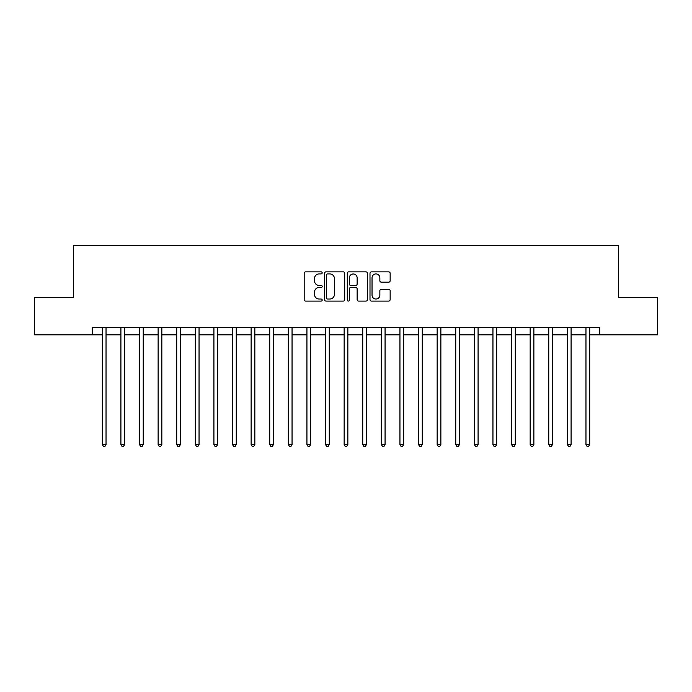 <?xml version="1.0" encoding="UTF-8"?>
<svg xmlns="http://www.w3.org/2000/svg" width="692" height="692" viewBox="0 0 692 692"><rect width="100%" height="100%" fill="white"/><g stroke="black" fill="none" stroke-linecap="round" stroke-linejoin="round"><path stroke-width="1.04" d="M322.187 272.89A1.021 1.021 0 0 0 321.166 271.87L305.648 271.87A1.462 1.462 0 0 0 304.186 273.323L304.186 299.619A1.462 1.462 0 0 0 305.648 301.081L321.166 301.081A1.021 1.021 0 0 0 322.187 300.06A1.021 1.021 0 0 0 321.166 299.039L319.159 299.039A4.671 4.671 0 0 1 314.488 294.36L314.488 292.171A4.671 4.671 0 0 1 319.159 287.491L321.166 287.491A1.021 1.021 0 0 0 322.187 286.471A1.021 1.021 0 0 0 321.166 285.45L319.159 285.45A4.671 4.671 0 0 1 314.488 280.779L314.488 278.582A4.671 4.671 0 0 1 319.159 273.911L321.166 273.911A1.021 1.021 0 0 0 322.187 272.89M388.688 282.163A1.462 1.462 0 0 0 390.15 280.701L390.15 273.323A1.462 1.462 0 0 0 388.688 271.87L371.457 271.87A1.462 1.462 0 0 0 369.995 273.323L369.995 299.619A1.462 1.462 0 0 0 371.457 301.081L388.688 301.081A1.462 1.462 0 0 0 390.15 299.619L390.15 290.709A1.462 1.462 0 0 0 388.688 289.247L381.309 289.247A1.462 1.462 0 0 0 379.856 290.709L379.856 295.129A3.91 3.91 0 0 1 375.946 299.039A3.91 3.91 0 0 1 372.036 295.129L372.036 277.821A3.91 3.91 0 0 1 375.946 273.911A3.91 3.91 0 0 1 379.856 277.821L379.856 280.701A1.462 1.462 0 0 0 381.309 282.163L388.688 282.163M92.27 334.841L34.6 334.841L34.6 297.638L73.663 297.638L73.663 245.548L618.337 245.548L618.337 297.638L657.4 297.638L657.4 334.841L599.73 334.841L599.73 327.394L92.27 327.394L92.27 334.841L102.312 334.841M344.72 273.323A1.462 1.462 0 0 0 343.258 271.87L326.027 271.87A1.462 1.462 0 0 0 324.565 273.323L324.565 299.619A1.462 1.462 0 0 0 326.027 301.081L343.258 301.081A1.462 1.462 0 0 0 344.72 299.619L344.72 273.323M348.742 271.87L365.973 271.87A1.462 1.462 0 0 1 367.435 273.323L367.435 299.619A1.462 1.462 0 0 1 365.973 301.081L358.603 301.081A1.462 1.462 0 0 1 357.141 299.619L357.141 288.953A1.462 1.462 0 0 0 355.679 287.491L350.783 287.491A1.462 1.462 0 0 0 349.322 288.953L349.322 300.06A1.021 1.021 0 0 1 348.301 301.081A1.021 1.021 0 0 1 347.28 300.06L347.28 273.323A1.462 1.462 0 0 1 348.742 271.87M106.032 334.841L120.91 334.841M124.638 334.841L139.516 334.841M143.235 334.841L158.122 334.841M161.841 334.841L176.72 334.841M180.439 334.841L195.326 334.841M199.045 334.841L213.923 334.841M217.643 334.841L232.529 334.841M236.249 334.841L251.127 334.841M254.846 334.841L269.733 334.841M273.452 334.841L288.33 334.841M292.05 334.841L306.937 334.841M310.656 334.841L325.534 334.841M329.262 334.841L344.14 334.841M347.86 334.841L362.738 334.841M366.466 334.841L381.344 334.841M385.063 334.841L399.95 334.841M403.67 334.841L418.548 334.841M422.267 334.841L437.154 334.841M440.873 334.841L455.751 334.841M459.471 334.841L474.357 334.841M478.077 334.841L492.955 334.841M496.674 334.841L511.561 334.841M515.281 334.841L530.159 334.841M533.878 334.841L548.765 334.841M552.484 334.841L567.362 334.841M571.09 334.841L585.968 334.841M589.688 334.841L599.73 334.841M327.627 273.911A1.021 1.021 0 0 0 326.607 274.932L326.607 298.01A1.021 1.021 0 0 0 327.627 299.039L329.747 299.039A4.671 4.671 0 0 0 334.426 294.36L334.426 278.582A4.671 4.671 0 0 0 329.747 273.911L327.627 273.911M357.141 277.89A3.91 3.91 0 0 0 353.231 273.98A3.91 3.91 0 0 0 349.322 277.89L349.322 283.988A1.462 1.462 0 0 0 350.783 285.45L355.679 285.45A1.462 1.462 0 0 0 357.141 283.988L357.141 277.89M106.213 327.394L106.144 327.584A1.488 1.488 90.1 0 0 106.032 328.138L106.032 444.515L102.312 444.515L102.312 328.138A1.488 1.488 90.1 0 0 102.208 327.584L102.131 327.394M106.032 444.515L104.916 446.452L103.428 446.452L102.312 444.515M124.82 327.394L124.742 327.584A1.488 1.488 0 0 0 124.638 328.138L124.638 444.515L120.91 444.515L120.91 328.138A1.488 1.488 0 0 0 120.806 327.584L120.728 327.394M124.638 444.515L123.522 446.452L122.034 446.452L120.91 444.515M143.417 327.394L143.348 327.584A1.488 1.488 0 0 0 143.235 328.138L143.235 444.515L139.516 444.515L139.516 328.138A1.488 1.488 0 0 0 139.412 327.584L139.334 327.394M143.235 444.515L142.12 446.452L140.632 446.452L139.516 444.515M162.023 327.394L161.945 327.584A1.488 1.488 0 0 0 161.841 328.138L161.841 444.515L158.122 444.515L158.122 328.138A1.488 1.488 0 0 0 158.01 327.584L157.932 327.394M161.841 444.515L160.726 446.452L159.238 446.452L158.122 444.515M180.621 327.394L180.551 327.584A1.488 1.488 0 0 0 180.439 328.138L180.439 444.515L176.72 444.515L176.72 328.138A1.488 1.488 0 0 0 176.616 327.584L176.538 327.394M180.439 444.515L179.323 446.452L177.835 446.452L176.72 444.515M199.227 327.394L199.149 327.584A1.488 1.488 0 0 0 199.045 328.138L199.045 444.515L195.326 444.515L195.326 328.138A1.488 1.488 0 0 0 195.213 327.584L195.135 327.394M199.045 444.515L197.929 446.452L196.441 446.452L195.326 444.515M217.824 327.394L217.755 327.584A1.488 1.488 0 0 0 217.643 328.138L217.643 444.515L213.923 444.515L213.923 328.138A1.488 1.488 0 0 0 213.819 327.584L213.742 327.394M217.643 444.515L216.527 446.452L215.039 446.452L213.923 444.515M236.43 327.394L236.353 327.584A1.488 1.488 0 0 0 236.249 328.138L236.249 444.515L232.529 444.515L232.529 328.138A1.488 1.488 0 0 0 232.417 327.584L232.348 327.394M236.249 444.515L235.133 446.452L233.645 446.452L232.529 444.515M255.037 327.394L254.959 327.584A1.488 1.488 0 0 0 254.846 328.138L254.846 444.515L251.127 444.515L251.127 328.138A1.488 1.488 0 0 0 251.023 327.584L250.945 327.394M254.846 444.515L253.73 446.452L252.243 446.452L251.127 444.515M273.634 327.394L273.556 327.584A1.488 1.488 0 0 0 273.452 328.138L273.452 444.515L269.733 444.515L269.733 328.138A1.488 1.488 0 0 0 269.62 327.584L269.551 327.394M273.452 444.515L272.337 446.452L270.849 446.452L269.733 444.515M292.24 327.394L292.162 327.584A1.488 1.488 0 0 0 292.05 328.138L292.05 444.515L288.33 444.515L288.33 328.138A1.488 1.488 0 0 0 288.227 327.584L288.149 327.394M292.05 444.515L290.934 446.452L289.446 446.452L288.33 444.515M310.838 327.394L310.76 327.584A1.488 1.488 0 0 0 310.656 328.138L310.656 444.515L306.937 444.515L306.937 328.138A1.488 1.488 0 0 0 306.824 327.584L306.755 327.394M310.656 444.515L309.54 446.452L308.052 446.452L306.937 444.515M329.444 327.394L329.366 327.584A1.488 1.488 0 0 0 329.262 328.138L329.262 444.515L325.534 444.515L325.534 328.138A1.488 1.488 0 0 0 325.43 327.584L325.352 327.394M329.262 444.515L328.138 446.452L326.65 446.452L325.534 444.515M348.041 327.394L347.964 327.584A1.488 1.488 0 0 0 347.86 328.138L347.86 444.515L344.14 444.515L344.14 328.138A1.488 1.488 0 0 0 344.036 327.584L343.959 327.394M347.86 444.515L346.744 446.452L345.256 446.452L344.14 444.515M366.648 327.394L366.57 327.584A1.488 1.488 0 0 0 366.466 328.138L366.466 444.515L362.738 444.515L362.738 328.138A1.488 1.488 0 0 0 362.634 327.584L362.556 327.394M366.466 444.515L365.35 446.452L363.862 446.452L362.738 444.515M385.245 327.394L385.176 327.584A1.488 1.488 0 0 0 385.063 328.138L385.063 444.515L381.344 444.515L381.344 328.138A1.488 1.488 0 0 0 381.24 327.584L381.162 327.394M385.063 444.515L383.948 446.452L382.46 446.452L381.344 444.515M403.851 327.394L403.773 327.584A1.488 1.488 0 0 0 403.67 328.138L403.67 444.515L399.95 444.515L399.95 328.138A1.488 1.488 0 0 0 399.838 327.584L399.76 327.394M403.67 444.515L402.554 446.452L401.066 446.452L399.95 444.515M422.449 327.394L422.38 327.584A1.488 1.488 0 0 0 422.267 328.138L422.267 444.515L418.548 444.515L418.548 328.138A1.488 1.488 0 0 0 418.444 327.584L418.366 327.394M422.267 444.515L421.151 446.452L419.663 446.452L418.548 444.515M441.055 327.394L440.977 327.584A1.488 1.488 0 0 0 440.873 328.138L440.873 444.515L437.154 444.515L437.154 328.138A1.488 1.488 0 0 0 437.041 327.584L436.963 327.394M440.873 444.515L439.757 446.452L438.27 446.452L437.154 444.515M459.652 327.394L459.583 327.584A1.488 1.488 0 0 0 459.471 328.138L459.471 444.515L455.751 444.515L455.751 328.138A1.488 1.488 0 0 0 455.647 327.584L455.57 327.394M459.471 444.515L458.355 446.452L456.867 446.452L455.751 444.515M478.258 327.394L478.181 327.584A1.488 1.488 0 0 0 478.077 328.138L478.077 444.515L474.357 444.515L474.357 328.138A1.488 1.488 0 0 0 474.245 327.584L474.176 327.394M478.077 444.515L476.961 446.452L475.473 446.452L474.357 444.515M496.865 327.394L496.787 327.584A1.488 1.488 0 0 0 496.674 328.138L496.674 444.515L492.955 444.515L492.955 328.138A1.488 1.488 0 0 0 492.851 327.584L492.773 327.394M496.674 444.515L495.558 446.452L494.071 446.452L492.955 444.515M515.462 327.394L515.384 327.584A1.488 1.488 0 0 0 515.281 328.138L515.281 444.515L511.561 444.515L511.561 328.138A1.488 1.488 0 0 0 511.449 327.584L511.379 327.394M515.281 444.515L514.165 446.452L512.677 446.452L511.561 444.515M534.068 327.394L533.99 327.584A1.488 1.488 0 0 0 533.878 328.138L533.878 444.515L530.159 444.515L530.159 328.138A1.488 1.488 0 0 0 530.055 327.584L529.977 327.394M533.878 444.515L532.762 446.452L531.274 446.452L530.159 444.515M552.666 327.394L552.588 327.584A1.488 1.488 0 0 0 552.484 328.138L552.484 444.515L548.765 444.515L548.765 328.138A1.488 1.488 0 0 0 548.652 327.584L548.583 327.394M552.484 444.515L551.368 446.452L549.88 446.452L548.765 444.515M571.272 327.394L571.194 327.584A1.488 1.488 0 0 0 571.09 328.138L571.09 444.515L567.362 444.515L567.362 328.138A1.488 1.488 0 0 0 567.258 327.584L567.181 327.394M571.09 444.515L569.966 446.452L568.478 446.452L567.362 444.515M589.869 327.394L589.792 327.584A1.488 1.488 0 0 0 589.688 328.138L589.688 444.515L585.968 444.515L585.968 328.138A1.488 1.488 0 0 0 585.856 327.584L585.787 327.394M589.688 444.515L588.572 446.452L587.084 446.452L585.968 444.515"/></g></svg>
